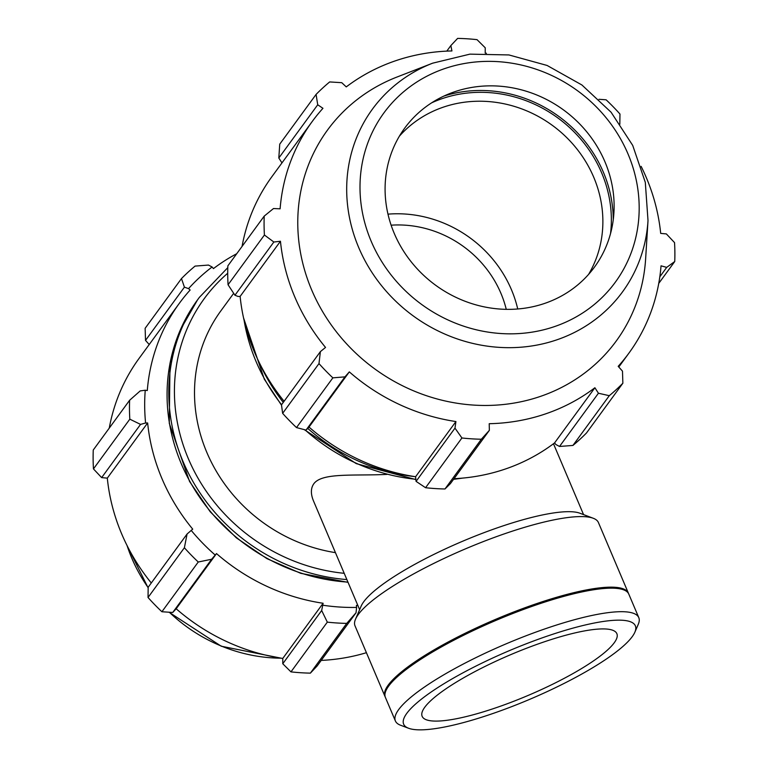 <?xml version="1.0" encoding="UTF-8"?>
<svg xmlns="http://www.w3.org/2000/svg" width="768" height="768" viewBox="0 0 768 768"><rect width="100%" height="100%" fill="white"/><g stroke="black" fill="none" stroke-linecap="round" stroke-linejoin="round"><path stroke-width="1.15" d="M335.434 552.643A158.208 145.958 -143.8 0 1 220.819 310.915L233.683 293.318M386.957 474.394C353.952 476.045 321.84 472.349 313.718 483.898C310.646 488.4 310.627 494.208 313.651 501.312L359.635 609.658M284.102 401.27A196.176 180.989 -143.8 0 1 240.125 296.419L238.08 296.467L234.95 295.238L228.058 284.755A210.95 194.611 -143.8 0 1 227.856 265.862L264.211 216.115L273.494 208.541L280.109 208.819A196.176 180.989 36.2 0 1 312.182 121.555L271.853 176.736A196.176 180.989 -143.8 0 0 242.064 246.413M281.962 162.912L278.822 158.006L279.734 144.154L316.09 94.416A210.95 194.611 -143.8 0 1 329.674 81.936L341.77 82.685L346.253 86.899A196.176 180.989 36.2 0 1 451.93 50.947L450.854 45.571L457.622 38.4A210.95 194.611 -143.8 0 1 477.034 39.658L485.232 47.789L485.222 53.098A196.176 180.989 36.2 0 1 486.394 53.27M658.742 283.411L674.746 261.514L666.71 267.379L661.037 265.824A196.176 180.989 36.2 0 1 628.954 353.088A196.176 180.989 36.2 0 1 618.192 366.336L622.483 371.146L622.867 383.222L586.512 432.96A210.95 194.611 -143.8 0 1 572.928 445.44L559.526 446.458L555.898 444.538L554.563 442.925A196.176 180.989 -143.8 0 1 454.013 478.704M444.979 488.976L481.334 439.229L489.35 430.358L450.451 483.581L444.979 488.976A210.95 194.611 -143.8 0 1 425.568 487.718L416.074 481.363L415.594 476.726A196.176 180.989 -143.8 0 1 308.995 427.066L306.038 430.09L296.506 427.584A210.95 194.611 -143.8 0 1 282.634 413.338L281.482 404.851L320.381 351.629L325.526 347.434A196.176 180.989 36.2 0 1 280.454 241.248L273.85 242.016L264.413 235.018A210.95 194.611 -143.8 0 1 264.211 216.115M598.982 99.302L606.096 99.792A210.95 194.611 -143.8 0 1 619.968 114.038L619.824 124.291M666.71 267.379L659.818 276.816M554.563 442.925L594.893 387.744L598.435 393.235L559.526 446.458M572.928 445.44L609.283 395.693L598.435 393.235M425.568 487.718L461.923 437.981L454.982 428.131L416.074 481.363M481.334 439.229A210.95 194.611 -143.8 0 1 461.923 437.981M282.634 413.338L318.989 363.59L320.381 351.629M399.398 136.157A117.61 108.499 -143.8 0 1 552.384 125.386A117.61 108.499 -143.8 0 1 588.566 274.426M610.531 233.587A124.666 115.008 36.2 0 0 557.837 117.926A124.666 115.008 36.2 0 0 431.635 102.835M443.894 96.077A126.605 116.803 -143.8 0 1 613.248 219.859M622.867 383.222A210.95 194.611 -143.8 0 1 609.283 395.693M641.126 166.368A196.176 180.989 36.2 0 1 660.691 233.395L666.355 233.914L674.544 242.621A210.95 194.611 -143.8 0 1 674.746 261.514M278.822 158.006L317.722 104.784L316.09 94.416M317.722 104.784L322.954 108.307A196.176 180.989 36.2 0 0 312.182 121.555M306.038 430.09L344.947 376.867L332.861 377.846A210.95 194.611 -143.8 0 1 318.989 363.59M344.947 376.867L349.325 371.885A196.176 180.989 36.2 0 0 455.923 421.555L454.982 428.131M489.35 430.358L489.216 423.706A196.176 180.989 36.2 0 0 545.52 413.894A196.176 180.989 36.2 0 0 594.893 387.744M648.01 220.579L645.638 258.739A178.79 164.947 -143.8 0 1 540.163 396.49A178.79 164.947 -143.8 0 1 313.162 293.347A178.79 164.947 -143.8 0 1 397.018 77.021L432.653 63.178L469.92 54.144L508.925 54.941L547.094 65.453L581.914 84.989L611.088 112.234L632.707 145.402L645.302 182.333L648.01 220.579A154.867 142.877 -143.8 0 1 556.646 339.898A154.867 142.877 -143.8 0 1 360.019 250.56A154.867 142.877 -143.8 0 1 432.653 63.178M446.803 51.12L450.854 45.571M264.413 235.018L228.058 284.755M234.95 295.238L273.85 242.016M332.861 377.846L296.506 427.584M240.125 296.419L280.454 241.248M308.995 427.066L349.325 371.885M415.594 476.726L455.923 421.555M544.531 303.456A117.61 108.499 -143.8 0 1 395.213 235.613A117.61 108.499 -143.8 0 1 450.374 93.312A117.61 108.499 -143.8 0 1 613.91 212.851A117.61 108.499 -143.8 0 1 544.531 303.456M140.189 390.922L129.61 400.272A210.95 194.611 36.2 0 0 129.811 419.174L140.554 424.397L145.594 422.995A198.288 182.938 -143.8 0 1 145.248 390.221L140.189 390.922M145.594 422.995L147.638 422.957A196.176 180.989 36.2 0 0 192.72 529.142L187.075 534.01L184.387 547.747A210.95 194.611 36.2 0 0 198.259 562.003L211.642 559.248L215.203 555.043A198.288 182.938 -143.8 0 1 191.155 530.333M215.203 555.043L216.509 553.594A196.176 180.989 36.2 0 0 323.107 603.264L321.677 610.512L327.322 622.138A210.95 194.611 36.2 0 0 346.733 623.386L356.045 612.739L356.602 607.411A198.288 182.938 -143.8 0 1 322.954 605.242M356.602 607.411L356.4 605.414A196.176 180.989 36.2 0 0 357.821 605.376M236.717 253.728A196.176 180.989 36.2 0 0 213.437 268.608L212.102 266.986L208.474 265.066L195.072 266.093A210.95 194.611 36.2 0 0 181.488 278.573L184.416 287.165L188.554 288.624A198.288 182.938 -143.8 0 1 212.102 266.986M188.554 288.624L190.147 290.016A196.176 180.989 36.2 0 0 179.376 303.264A196.176 180.989 36.2 0 0 147.293 390.528L145.248 390.221M147.638 422.957L107.309 478.128L101.645 477.619L140.554 424.397M129.811 419.174L93.456 468.912L101.645 477.619M149.213 344.525L145.517 340.387L184.416 287.165M181.488 278.573L145.133 328.31L145.517 340.387M346.733 623.386L310.378 673.133L317.146 665.962L356.045 612.739M216.509 553.594L176.179 608.774L172.733 612.47L211.642 559.248M198.259 562.003L161.904 611.741L172.733 612.47M366.413 652.694A196.176 180.989 -143.8 0 1 321.197 660.413M310.378 673.133A210.95 194.611 -143.8 0 1 290.966 671.875L327.322 622.138M321.677 610.512L282.768 663.744L290.966 671.875M282.768 663.744L282.778 658.435A196.176 180.989 -143.8 0 1 176.179 608.774M161.904 611.741A210.95 194.611 -143.8 0 1 148.032 597.494L184.387 547.747M187.075 534.01L148.176 587.242L148.032 597.494M151.286 582.979A196.176 180.989 -143.8 0 1 107.309 478.128M93.456 468.912A210.95 194.611 -143.8 0 1 93.254 450.019L129.61 400.272M109.258 428.122A196.176 180.989 -143.8 0 1 139.046 358.445L179.376 303.264M323.107 603.264L282.778 658.435M517.728 308.986A117.61 108.499 36.2 0 0 387.974 214.147M506.256 309.341A105.85 97.651 36.2 0 0 391.123 225.187M628.56 593.616A132.202 27.715 157 0 0 628.368 593.107L598.416 522.538A132.202 27.715 157 0 0 593.261 518.266L579.898 513.226A121.632 25.498 157 0 0 500.371 526.79A121.632 25.498 157 0 0 361.181 606.067L355.526 619.181A132.202 27.715 157 0 0 355.018 625.853L384.979 696.422A132.202 27.715 157 0 0 385.21 696.912M634.877 632.179L638.275 624.307A132.202 27.715 157 0 0 638.784 617.635A132.202 27.715 157 0 0 547.181 628.118A132.202 27.715 157 0 0 395.386 720.95A132.202 27.715 157 0 0 400.541 725.222L408.557 728.246A125.856 26.381 -23 0 1 434.995 689.424A125.856 26.381 -23 0 1 548.16 635.798A125.856 26.381 -23 0 1 634.877 632.179A125.856 26.381 -23 0 1 529.814 699.293A125.856 26.381 -23 0 1 408.557 728.246M638.784 617.635L628.8 594.115A132.202 27.715 157 0 0 623.645 589.843A132.202 27.715 157 0 0 537.197 604.589A132.202 27.715 157 0 0 385.91 690.758A132.202 27.715 157 0 0 385.402 697.43L395.386 720.95M543.59 642.058A105.763 22.166 157 0 0 422.15 716.333A105.763 22.166 157 0 0 528.173 695.414A105.763 22.166 157 0 0 616.867 633.677A105.763 22.166 157 0 0 543.59 642.058M593.261 518.266A132.202 27.715 157 0 0 506.813 533.011A132.202 27.715 157 0 0 355.526 619.181M628.368 593.107A132.202 27.715 157 0 0 536.774 603.581A132.202 27.715 157 0 0 384.979 696.422M623.645 589.843L622.234 589.315A131.088 27.475 157 0 0 536.515 603.936A131.088 27.475 157 0 0 386.515 689.366L385.91 690.758M259.277 362.64A183.523 169.315 36.2 0 0 283.277 402.394M307.766 428.419A183.523 169.315 36.2 0 0 415.315 476.688M460.07 478.32A183.523 169.315 -143.8 0 1 453.696 479.136M415.565 479.242A183.523 169.315 -143.8 0 1 305.002 429.821M281.568 404.736A183.523 169.315 -143.8 0 1 244.128 320.486M554.371 326.64A143.366 132.269 36.2 0 0 583.421 95.251A143.366 132.269 36.2 0 0 361.008 170.918A143.366 132.269 36.2 0 0 554.371 326.64M347.942 582.106A183.523 169.315 -143.8 0 1 188.496 478.886A183.523 169.315 -143.8 0 1 197.597 299.779L180.346 329.875L169.997 363.216L169.277 423.264L189.562 481.469L210.202 511.757L236.342 537.83L266.928 558.634L300.73 573.322L348.058 582.365M227.798 267.629L199.315 297.437A183.523 169.315 36.2 0 0 189.552 475.306A183.523 169.315 36.2 0 0 346.867 579.571M344.208 573.312A178.819 164.976 -143.8 0 1 186.269 453.562A178.819 164.976 -143.8 0 1 227.712 273.245M281.155 658.186A154.867 142.877 -143.8 0 1 169.325 612.25M148.176 587.654A154.867 142.877 -143.8 0 1 127.075 545.568M243.552 317.914L264.317 379.19L281.53 405.245M304.253 429.629L356.256 463.622L415.632 479.52M453.542 479.347L462.701 478.099M628.954 353.088L618.787 367.008M199.315 297.437L197.597 299.779M126.874 545.165L148.166 587.933M169.018 612.23L221.261 646.224L281.606 658.262M553.478 443.741L583.555 514.608"/></g></svg>
